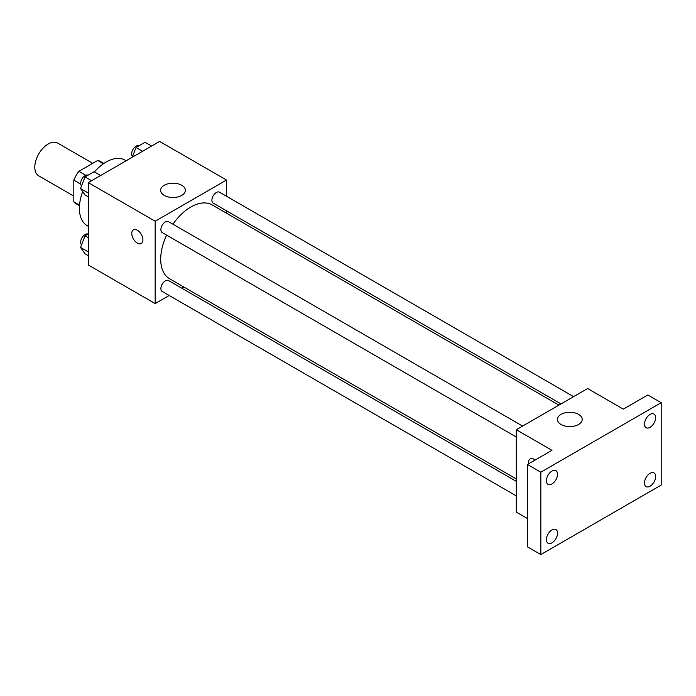 <?xml version="1.0" encoding="UTF-8"?>
<svg xmlns="http://www.w3.org/2000/svg" width="696" height="696" viewBox="0 0 696 696"><rect width="100%" height="100%" fill="white"/><g stroke="black" fill="none" stroke-linecap="round" stroke-linejoin="round"><path stroke-width="1.04" d="M92.725 163.334L57.629 143.071A18.914 10.918 120 0 0 43.056 148.144A18.914 10.918 120 0 0 34.8 167.179A18.914 10.918 120 0 0 38.715 175.836L73.811 196.098M85.791 175.279L78.918 171.303L97.684 160.471A24.412 14.094 120 0 1 100.511 161.481L103.887 163.429M79.527 205.12L73.811 201.823A24.412 14.094 120 0 0 76.09 203.763L79.474 205.72M73.811 201.823L73.811 180.151A24.412 14.094 120 0 1 78.918 171.303M80.684 184.118L73.811 180.151M103.399 163.769L97.684 160.471M82.685 191.591A37.828 21.846 120 0 0 79.388 208.356A37.828 21.846 120 0 0 87.218 225.678L88.296 226.304M126.133 160.776L125.045 160.15A37.828 21.846 120 0 0 94.404 171.929M169.198 295.504L155.173 303.595L88.296 264.985L88.296 182.622L159.636 141.436L226.513 180.046L226.513 196.237M183.883 287.022L181.813 288.222M166.614 235.118A42.621 24.612 120 0 0 160.706 259.225A42.621 24.612 120 0 0 169.528 278.731L516.302 478.944M558.923 405.115L212.149 204.911A42.621 24.612 120 0 0 172.921 224.19M226.513 210.801L226.513 213.202M155.173 303.595L155.173 221.232L226.513 180.046M573.608 396.642L219.501 192.192A6.308 3.637 120 0 0 214.638 193.88A6.308 3.637 120 0 0 211.889 200.222A6.308 3.637 120 0 0 213.194 203.11L561.002 403.915M516.302 481.336L168.493 280.531A6.308 3.637 120 0 0 163.638 282.219A6.308 3.637 120 0 0 160.88 288.57A6.308 3.637 120 0 0 162.185 291.45L516.302 495.9M516.302 437.001L162.185 232.56A6.308 3.637 -60 0 1 162.185 225.278A6.308 3.637 -60 0 1 168.493 221.641L522.609 426.082M155.173 221.232L88.296 182.622M164.239 195.402A12.397 7.16 180 0 1 160.611 190.339A12.397 7.16 180 0 1 173.008 183.187A12.397 7.16 180 0 1 185.406 190.339A12.397 7.16 180 0 1 177.75 196.951A12.397 7.16 180 0 1 164.239 195.402M142.915 239.894A7.882 4.55 60 0 1 141.279 243.496A7.882 4.55 60 0 1 133.406 238.945A7.882 4.55 60 0 1 133.406 229.845A7.882 4.55 60 0 1 139.478 231.959A7.882 4.55 60 0 1 142.915 239.894M141.288 243.496A7.882 4.55 60 0 1 133.406 238.945A7.882 4.55 60 0 1 133.406 229.845M527.446 518.529L516.302 512.091L516.302 429.728L587.633 388.542L623.303 409.135L647.828 394.971L661.2 402.697L661.2 485.068L540.827 554.564L527.446 546.847L527.446 464.476L551.971 450.321L516.302 429.728M540.827 554.564L540.827 472.192L527.446 464.476M540.827 472.192L661.2 402.697M561.037 424.49A12.397 7.16 180 0 1 557.409 419.427A12.397 7.16 180 0 1 569.807 412.267A12.397 7.16 180 0 1 582.204 419.427A12.397 7.16 180 0 1 574.548 426.039A12.397 7.16 180 0 1 561.037 424.49M528.655 463.78A7.882 4.55 60 0 1 530.195 458.934A7.882 4.55 60 0 1 535.154 460.021M528.664 463.771A7.882 4.55 60 0 1 530.195 458.934M650.055 427.309A7.882 4.55 -60 0 1 646.114 427.692A7.882 4.55 -60 0 1 644.905 421.376A7.882 4.55 -60 0 1 650.055 414.433A7.882 4.55 -60 0 1 653.996 414.042A7.882 4.55 -60 0 1 655.206 420.358A7.882 4.55 -60 0 1 650.055 427.309M551.971 483.938A7.882 4.55 -60 0 1 548.03 484.32A7.882 4.55 -60 0 1 546.821 478.004A7.882 4.55 -60 0 1 551.971 471.062A7.882 4.55 -60 0 1 555.913 470.67A7.882 4.55 -60 0 1 557.122 476.986A7.882 4.55 -60 0 1 551.971 483.938M551.971 542.828A7.882 4.55 -60 0 1 548.03 543.219A7.882 4.55 -60 0 1 546.821 536.903A7.882 4.55 -60 0 1 551.971 529.961A7.882 4.55 -60 0 1 555.913 529.569A7.882 4.55 -60 0 1 557.122 535.885A7.882 4.55 -60 0 1 551.971 542.828M650.055 486.2A7.882 4.55 -60 0 1 646.114 486.591A7.882 4.55 -60 0 1 644.905 480.275A7.882 4.55 -60 0 1 650.055 473.332A7.882 4.55 -60 0 1 653.996 472.941A7.882 4.55 -60 0 1 655.206 479.257A7.882 4.55 -60 0 1 650.055 486.2M88.296 196.829L85.043 194.95L80.536 188.538L85.043 176.932L94.056 171.729L100.607 175.514M88.296 193.018L80.536 188.538M91.594 180.716L85.043 176.932M88.035 175.201A6.308 3.637 120 0 0 83.259 177.132A6.308 3.637 120 0 0 80.632 183.344A6.308 3.637 120 0 0 81.554 185.936M132.266 157.235L136.051 147.482L145.055 142.28L151.615 146.064M142.602 151.267L136.051 147.482M139.043 145.76A6.308 3.637 120 0 0 134.258 147.683A6.308 3.637 120 0 0 131.64 153.894A6.308 3.637 120 0 0 132.553 156.496M88.296 255.728L85.043 253.84L80.536 247.437L85.043 235.822L88.296 233.943M88.296 251.917L80.536 247.437M88.296 237.701L85.043 235.822M88.035 234.1A6.308 3.637 120 0 0 83.259 236.031A6.308 3.637 120 0 0 80.632 242.234A6.308 3.637 120 0 0 81.554 244.835"/></g></svg>
